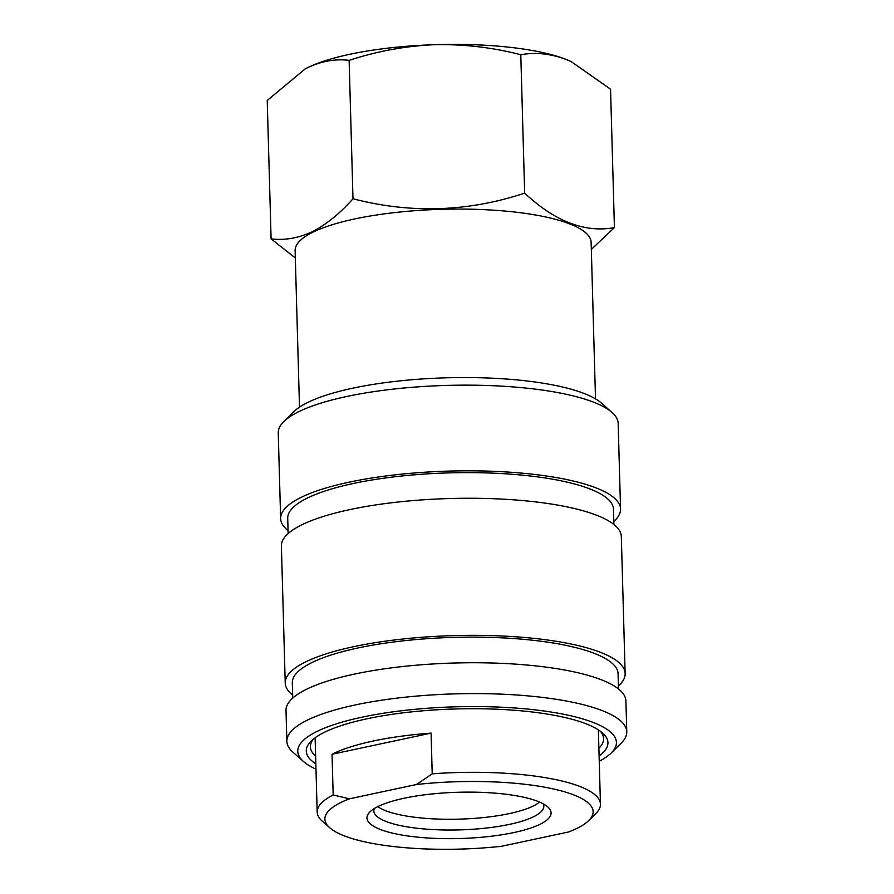 <?xml version="1.0" encoding="UTF-8"?>
<svg xmlns="http://www.w3.org/2000/svg" width="894" height="894" viewBox="0 0 894 894"><rect width="100%" height="100%" fill="white"/><g stroke="black" fill="none" stroke-linecap="round" stroke-linejoin="round"><path stroke-width="1.34" d="M299.49 407.15L295.121 250.622A148.058 37.213 -1.6 0 1 313.034 232.138A148.058 37.213 -1.6 0 1 479.039 209.442A148.058 37.213 -1.6 0 1 591.135 242.352L595.505 398.88M591.325 249.392L614.424 227.601C585.045 233.032 555.118 221.544 524.655 193.138C468.054 211.9 410.827 213.778 352.996 198.77C339.966 213.454 326.433 224.416 312.397 231.68C298.529 238.139 284.75 240.542 271.094 238.866L295.322 257.964M598.879 748.278A146.65 36.855 178.4 0 0 603.573 738.645A146.65 36.855 178.4 0 0 600.165 731.08M599.103 755.933A150.896 37.917 178.4 0 0 602.489 732.935A150.896 37.917 178.4 0 0 514.385 710.261A150.896 37.917 178.4 0 0 311.168 741.081A150.896 37.917 178.4 0 0 315.839 763.845M613.809 521.459A170.028 42.733 178.4 0 0 620.548 509.055L618.156 423.376A170.028 42.733 178.4 0 0 612.021 412.447L601.494 403.149A159.4 40.062 178.4 0 0 457.46 377.592A159.4 40.062 178.4 0 0 300.507 406.479A159.4 40.062 178.4 0 0 293.757 411.743L283.767 421.622A170.028 42.733 178.4 0 0 278.246 432.875L280.638 518.554A170.028 42.733 178.4 0 0 288.058 530.555M612.021 412.447A170.028 42.733 178.4 0 0 458.376 385.191A170.028 42.733 178.4 0 0 290.975 416.012A170.028 42.733 178.4 0 0 283.767 421.622M620.548 509.055A170.028 42.733 178.4 0 0 482.905 470.993A170.028 42.733 178.4 0 0 293.366 501.69A170.028 42.733 178.4 0 0 280.638 518.554M613.899 524.476L613.474 509.256A162.943 40.945 178.4 0 0 481.553 472.781A162.943 40.945 178.4 0 0 299.915 502.193A162.943 40.945 178.4 0 0 287.723 518.352L288.147 533.573M618.402 685.955A170.028 42.733 178.4 0 0 625.141 673.562L621.319 536.478A170.028 42.733 178.4 0 0 483.665 498.416A170.028 42.733 178.4 0 0 294.126 529.103A170.028 42.733 178.4 0 0 281.398 545.966L285.231 683.05A170.028 42.733 178.4 0 0 292.651 695.063M625.141 673.562A170.028 42.733 178.4 0 0 487.498 635.5A170.028 42.733 178.4 0 0 297.959 666.186A170.028 42.733 178.4 0 0 285.231 683.05M618.492 688.972L618.067 673.763A162.943 40.945 178.4 0 0 486.146 637.277A162.943 40.945 178.4 0 0 304.508 666.689A162.943 40.945 178.4 0 0 292.316 682.86L292.74 698.069M599.248 761.241A159.4 40.062 178.4 0 0 604.5 758.213A159.4 40.062 178.4 0 0 611.261 752.949L621.252 743.07A170.028 42.733 178.4 0 0 626.772 731.817L625.912 700.974A170.028 42.733 178.4 0 0 488.258 662.912A170.028 42.733 178.4 0 0 298.719 693.61A170.028 42.733 178.4 0 0 286.002 710.473L286.862 741.316A170.028 42.733 178.4 0 0 292.997 752.245L303.524 761.543A159.4 40.062 178.4 0 0 315.984 769.153M626.772 731.817A170.028 42.733 178.4 0 0 489.119 693.755A170.028 42.733 178.4 0 0 299.591 724.453A170.028 42.733 178.4 0 0 286.862 741.316M611.261 752.949A159.4 40.062 178.4 0 0 507.613 707.523A159.4 40.062 178.4 0 0 309.704 735.494A159.4 40.062 178.4 0 0 303.524 761.543M374.295 808.545A85.008 21.367 178.4 0 0 373.848 810.914A85.008 21.367 178.4 0 0 420.951 828.66A85.008 21.367 178.4 0 0 509.569 824.357A85.008 21.367 178.4 0 0 543.809 806.164A85.008 21.367 178.4 0 0 543.228 803.829M539.585 802.086A85.008 21.367 -1.6 0 1 509.267 813.607A85.008 21.367 -1.6 0 1 377.827 806.6M513.994 832.526A92.093 23.143 178.4 0 0 547.754 806.902A92.093 23.143 178.4 0 0 404.043 798.264A92.093 23.143 178.4 0 0 369.948 811.864A92.093 23.143 178.4 0 0 407.552 835.935A92.093 23.143 178.4 0 0 513.994 832.526M332.043 754.257A141.688 35.604 -1.6 0 1 373.1 741.048A141.688 35.604 -1.6 0 1 431.076 733.125L332.043 754.257L333.171 794.967L349.431 798.811L416.369 784.53A134.178 33.726 -1.6 0 1 550.581 788.352A134.178 33.726 -1.6 0 1 588.788 820.524A134.178 33.726 -1.6 0 1 568.606 831.979L501.657 846.26A134.178 33.726 -1.6 0 1 329.741 827.766A134.178 33.726 -1.6 0 1 349.431 798.811M329.741 827.766L322.298 821.195A141.688 35.604 -1.6 0 1 317.18 812.087A141.688 35.604 -1.6 0 1 333.171 794.967M416.369 784.53L432.215 773.835A141.688 35.604 -1.6 0 1 600.444 804.175A141.688 35.604 -1.6 0 1 595.851 813.551L588.788 820.524M432.215 773.835L431.076 733.125M313.381 739.092A146.65 36.855 178.4 0 0 310.397 746.836A146.65 36.855 178.4 0 0 315.627 756.19M304.776 69.14A148.773 37.392 -1.6 0 1 305.234 68.883A148.773 37.392 -1.6 0 1 307.815 67.564C321.874 61.071 335.641 58.669 349.129 60.367C376.922 51.215 405.418 45.996 434.596 44.7A148.773 37.392 -1.6 0 1 565.31 59.116A148.773 37.392 -1.6 0 1 570.886 61.462A148.773 37.392 -1.6 0 1 571.199 61.619M271.094 238.866L267.228 100.474L305.145 68.939L307.815 67.564A148.773 37.392 -1.6 0 1 434.596 44.7C463.874 44.085 492.605 47.427 520.789 54.735C535.215 52.131 550.056 53.595 565.31 59.116L571.277 61.652L610.557 89.21L614.424 227.601M520.789 54.735L524.655 193.138M349.129 60.367L352.996 198.77M317.18 812.087L315.113 737.762M600.444 804.175L598.365 729.85"/></g></svg>
